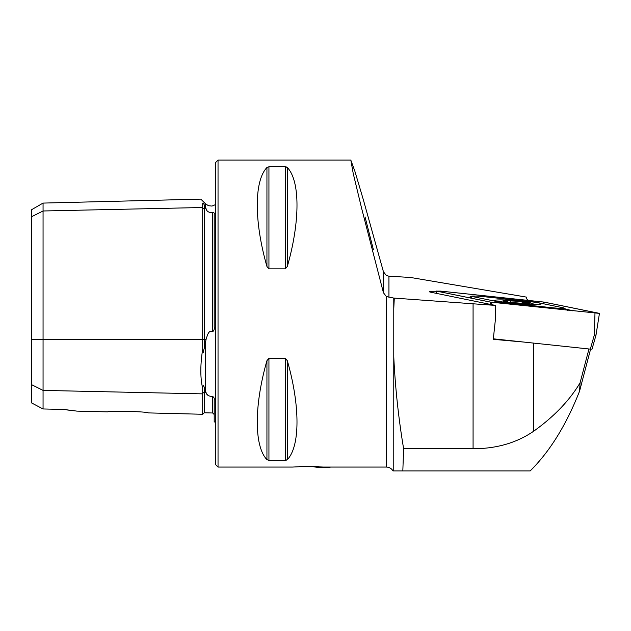 <?xml version="1.0" encoding="UTF-8"?>
<svg xmlns="http://www.w3.org/2000/svg" width="631" height="631" viewBox="0 0 631 631"><rect width="100%" height="100%" fill="white"/><g stroke="black" fill="none" stroke-linecap="round" stroke-linejoin="round"><path stroke-width="0.95" d="M523.864 342.065L493.276 339.328L495.311 320.382L495.288 305.396L393.768 298.069L393.768 308.733L394.288 298.242M495.288 305.396L431.076 292.287A14.75 1.025 -176 0 1 429.411 291.696A14.75 1.025 -176 0 1 436.266 291.301M528.51 300.443L526.341 298.629L526.341 297.091L410.418 277.451L388.941 276.204L386.353 275.479L383.435 271.772L363.243 199.396L354.835 171.104L350.82 160.093L353.218 173.438L361.524 207.922L383.435 292.737L386.353 296.538L393.768 298.069M393.768 308.733L393.768 356.775C395.227 387.568 398.516 418.219 403.627 448.736L402.823 470.907L393.003 470.907C391.472 468.447 389.256 467.161 386.353 467.066L386.353 296.538M590.6 349.148L579.581 391.094L580.063 382.859L588.968 348.975M402.823 470.907L530.19 470.907C549.885 451.425 566.346 424.821 579.581 391.094M365.065 216.961L373.363 249.568L365.065 216.961M350.82 160.093L218.034 160.093L218.034 467.066L292.476 467.066L307.825 466.301L318.773 466.688M318.592 466.68L313.702 466.412M313.639 466.412L307.928 466.301M307.754 466.301L304.749 466.333M301.941 466.412L299.197 466.546M266.937 360.687C254.048 405.701 254.048 446.227 266.937 459.66L268.932 460.401L285.322 460.401L287.318 459.66C300.214 446.227 300.214 405.701 287.318 360.687L285.322 358.313L268.932 358.313L266.937 360.687L266.937 459.66M287.318 360.687L287.318 459.66L286.671 460.133M286.111 166.844L287.318 167.499L285.322 166.758L268.932 166.758L266.937 167.499C254.048 180.939 254.048 221.465 266.937 266.471L268.932 268.845L285.322 268.845L287.318 266.471C300.214 221.465 300.214 180.939 287.318 167.499L287.318 266.471M31.55 384.642L43.058 390.4L43.058 408.959L31.55 402.901L31.55 216.741L43.058 210.983L202.685 207.512A1.538 1.333 180 0 0 204.263 208.806L206.092 208.766L205.596 207.78L206.092 208.766C206.676 211.401 208.877 212.702 212.702 212.686C214.043 212.608 214.54 213.065 214.201 214.051L214.201 326.755C214.54 329.13 214.043 330.739 212.702 331.583L212.702 212.686M76.895 411.112L107.775 411.885C107.231 410.544 148.711 411.593 148.198 412.903L202.685 414.267L202.685 393.87L43.058 390.4L43.058 203.087L31.55 209.737L31.55 216.741M43.058 408.959L63.778 409.44L76.895 411.112L66.815 409.921M202.685 414.267L204.263 412.777L204.263 392.577A1.538 1.333 180 0 0 202.685 393.87L202.685 388.31C200.208 378.064 200.208 365.01 202.685 349.148L203.285 352.587L206.092 339.36C207.134 336.497 208.356 329.469 212.702 331.583M215.731 422.644L214.201 421.713L214.201 399.936C214.54 398.555 214.043 397.404 212.702 396.473C208.877 396.402 206.676 395.116 206.092 392.616L204.263 387.513C203.427 384.618 202.906 384.886 202.685 388.31M207.165 394.28L207.946 395.172M202.685 349.148L202.685 203.277C202.914 202.685 203.434 203.214 204.263 204.886L205.596 207.78L205.596 203.892L200.824 199.128L43.058 203.087M202.685 203.277C200.208 197.755 200.208 197.755 202.685 203.277M218.034 467.066L215.731 464.763L215.731 162.396L218.034 160.093M403.627 448.736L473.076 448.736C496.368 448.751 516.576 442.907 533.708 431.194C554.073 416.602 569.525 400.488 580.063 382.859M526.412 302.012A13.811 0.962 4 0 0 503.404 300.837A13.811 0.962 4 0 0 516.623 302.983A13.811 0.962 4 0 0 530.001 302.699A13.811 0.962 4 0 0 526.412 302.012M519.676 301.358L507.6 300.75A12.857 0.891 4 0 1 519.676 301.358L520.299 301.413A12.857 0.891 4 0 1 528.936 302.612L529.18 302.691A12.857 0.891 4 0 1 528.439 303.195A12.857 0.891 4 0 1 526.112 303.282L525.465 303.282A12.857 0.891 4 0 1 513.744 302.691L513.121 302.635A12.857 0.891 4 0 1 504.887 301.547A12.857 0.891 4 0 1 504.319 301.389L505.029 301.579M507.6 300.75L507.221 301.247L507.6 300.75A12.857 0.891 4 0 0 504.319 301.389L505.549 301.571C507.876 302.06 508.436 301.949 507.221 301.247L507.86 302.052M528.936 302.612L526.514 302.635C523.627 302.856 522.082 302.643 521.876 301.989L520.299 301.413M527.824 303.061L529.188 302.714M507.072 302.88A23.41 1.633 4 0 0 541.201 303.819A23.41 1.633 4 0 0 517.964 300.561A23.41 1.633 4 0 0 494.507 300.545A23.41 1.633 4 0 0 507.072 302.88M472.493 296.57L498.9 301.957A7.675 0.536 4 0 0 502.158 302.415L552.89 307.802A7.675 0.536 4 0 0 560.77 308.314A7.675 0.536 4 0 0 564.027 308.038A7.675 0.536 4 0 0 563.215 307.794L536.807 302.407A7.675 0.536 4 0 0 533.55 301.949L482.818 296.57A7.675 0.536 4 0 0 471.688 296.199A7.675 0.536 4 0 0 472.493 296.57L470.158 297.95M440.73 291.12L436.605 291.12L490.374 302.099L599.45 313.37L544.032 302.091L440.73 291.12M493.332 338.823L590.324 349.124L594.323 335.061L595.869 335.061M590.324 349.124L592.004 349.172L595.987 335.179L599.45 313.37M491.675 302.281L491.652 304.655M490.366 304.387L490.374 302.099M490.508 302.099L599.276 313.378L543.961 302.091L440.659 291.128L436.739 291.128L490.508 302.099M565.329 308.906L572.964 310.894M315.35 466.483A23.024 8.621 0 0 0 322.402 466.995M311.556 466.348A21.951 8.219 0 0 0 330.881 467.066M388.941 276.204L388.941 297.351M393.768 356.775L393.768 470.907M383.435 271.772L383.435 292.737M204.263 348.344L204.263 204.886M31.55 339.36L206.092 339.36M204.263 412.777L212.702 412.989L212.702 396.473M204.263 387.513L204.263 392.577L206.092 392.616M205.596 391.551L205.596 341.418M285.322 166.758L285.322 268.845M268.932 166.758L268.932 268.845M266.937 167.499L266.937 266.471M285.322 358.313L285.322 460.401M268.932 358.313L268.932 460.401M473.076 303.716L473.076 448.736M533.708 343.114L533.708 431.194M510.66 302.391L510.739 301.247M516.955 302.935L517.049 301.563M526.467 303.274L526.514 302.635M436.62 293.423L436.605 291.12M594.323 335.061L594.978 313.244M542.699 303.614L543.961 302.091M440.091 291.814L440.659 291.128M542.857 303.645L545.192 302.265M497.354 302.872L498.9 301.957M501.424 303.298L502.158 302.415M552.149 308.685L552.89 307.802M569.667 310.547A5.371 4.74 101.5 0 0 570.881 310.042M323.175 467.066L386.353 467.066M212.702 412.989L214.201 414.52M205.596 203.892L208.538 205.73L211.984 206.077L215.731 204.523M534.654 304.489A53.722 53.722 0 0 0 530.001 302.699M503.404 300.837A53.722 53.722 0 0 0 499.011 301.831M436.297 293.352L436.258 291.001M471.688 296.199L468.683 297.643M564.027 308.038L567.419 310.31"/></g></svg>
